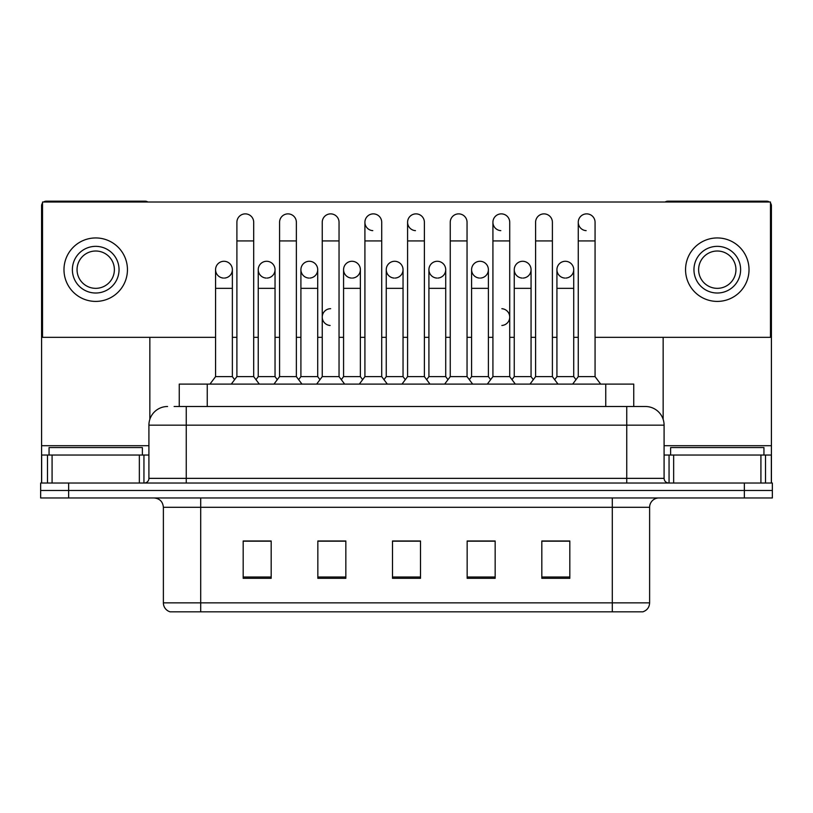 <?xml version="1.0" encoding="UTF-8"?>
<svg xmlns="http://www.w3.org/2000/svg" width="813" height="813" viewBox="0 0 813 813"><rect width="100%" height="100%" fill="white"/><g stroke="black" fill="none" stroke-linecap="round" stroke-linejoin="round"><path stroke-width="1.22" d="M179.256 406.5L179.256 384.102L633.744 384.102L633.744 406.5M649.617 602.86C649.363 607.341 647.128 610.319 642.9 611.823L612.291 611.823L612.291 602.86L649.617 602.86L649.617 507.292A9.329 9.329 0 0 1 658.957 497.963M612.291 611.823L170.1 611.823A9.329 9.329 0 0 1 163.383 602.86L163.383 507.292C162.824 501.631 159.714 498.511 154.043 497.963M68.648 483.034L772.35 483.034L772.35 490.493L40.65 490.493L40.65 497.963L68.648 497.963L68.648 490.493L40.65 490.493L40.65 483.034L68.648 483.034L68.648 490.493L772.35 490.493L772.35 497.963L68.648 497.963M569.822 578.317L569.822 540.991L541.824 540.991L541.824 578.317L569.822 578.317M495.158 578.317L495.158 540.991L467.16 540.991L467.16 578.317L495.158 578.317M271.176 578.317L271.176 540.991L243.178 540.991L243.178 578.317L271.176 578.317M345.84 578.317L345.84 540.991L317.842 540.991L317.842 578.317L345.84 578.317M420.504 578.317L420.504 540.991L392.496 540.991L392.496 578.317L420.504 578.317M595.502 611.823L217.498 611.823M555.99 541.173L553.328 540.991M342.649 541.173L339.976 541.173M321.308 540.991L318.635 541.173M257.304 541.173L254.632 540.991M491.987 541.173L489.324 541.173M470.656 541.173L467.983 541.173M406.652 541.173L403.98 541.173M420.504 541.173L392.496 541.173M345.84 541.173L317.842 541.173M271.176 541.173L243.178 541.173M495.158 541.173L467.16 541.173M569.822 541.173L541.824 541.173M174.541 406.5L638.886 406.5M174.114 406.5L186.248 406.5L186.248 425.169L148.911 425.169L148.911 478.359A4.665 4.665 0 0 1 144.247 483.034M167.58 406.5A18.669 18.669 0 0 0 148.911 425.169M664.089 425.169L626.752 425.169L626.752 406.5L645.42 406.5A18.669 18.669 0 0 1 664.089 425.169L664.089 478.359C664.343 481.174 665.898 482.729 668.753 483.034M236.898 240.933L253.697 240.933L253.697 376.632L236.898 376.632L236.898 222.264A8.404 8.404 0 0 1 245.831 213.89A8.404 8.404 0 0 1 253.697 222.264A8.404 8.404 0 0 0 245.831 213.89M236.898 317.09L236.898 376.632L231.299 384.102M258.239 376.632L258.239 288.341L275.038 288.341L275.038 376.632L258.239 376.632L255.973 379.661L253.697 376.632L259.306 384.102M223.971 261.278A8.404 8.404 0 0 0 215.567 269.418A8.404 8.404 0 0 0 223.443 278.066A8.404 8.404 0 0 1 215.567 269.682A8.404 8.404 0 0 1 224.49 261.298A8.404 8.404 0 0 1 232.366 269.682L232.366 288.341L215.567 288.341L215.567 269.682M232.366 288.341L232.366 376.632L215.567 376.632L215.567 288.341M215.567 376.632L209.967 384.102M232.366 376.632L234.632 379.661L236.898 376.632M279.57 240.933L296.369 240.933L296.369 376.632L279.57 376.632L279.57 222.264A8.404 8.404 0 0 1 288.503 213.89A8.404 8.404 0 0 1 296.369 222.264A8.404 8.404 0 0 0 288.503 213.89M279.57 376.632L273.971 384.102M296.369 376.632L301.969 384.102M322.243 240.933L339.041 240.933L339.041 376.632L322.243 376.632L322.243 222.264A8.404 8.404 0 0 1 331.165 213.89A8.404 8.404 0 0 1 339.041 222.264A8.404 8.404 0 0 0 331.165 213.89M322.243 317.09L322.243 376.632L316.643 384.102M339.041 317.09L339.041 376.632L344.641 384.102M364.915 240.933L381.714 240.933L381.714 376.632L364.915 376.632L364.915 222.264A8.404 8.404 0 0 1 373.838 213.89A8.404 8.404 0 0 1 381.714 222.264A8.404 8.404 0 0 0 373.838 213.89M364.915 317.09L364.915 376.632L359.316 384.102M381.714 335.759L381.714 376.632L387.313 384.102M407.587 240.933L424.386 240.933L424.386 376.632L407.587 376.632L407.587 222.264A8.404 8.404 0 0 1 416.51 213.89A8.404 8.404 0 0 1 424.386 222.264A8.404 8.404 0 0 0 416.51 213.89M407.587 376.632L401.988 384.102M424.386 376.632L429.986 384.102M266.634 261.278A8.404 8.404 0 0 0 258.239 269.418A8.404 8.404 0 0 0 266.105 278.066A8.404 8.404 0 0 1 258.239 269.682A8.404 8.404 0 0 1 267.162 261.298A8.404 8.404 0 0 1 275.038 269.682L275.038 288.341M275.038 376.632L277.304 379.661M309.306 261.278A8.404 8.404 0 0 0 300.912 269.418A8.404 8.404 0 0 0 308.777 278.066A8.404 8.404 0 0 1 300.912 269.682A8.404 8.404 0 0 1 309.834 261.298A8.404 8.404 0 0 1 317.71 269.682L317.71 288.341L300.912 288.341L300.912 269.682M317.71 288.341L317.71 376.632L300.912 376.632L300.912 288.341M300.912 376.632L298.635 379.661M317.71 376.632L319.976 379.661L322.243 376.632M351.978 261.278A8.404 8.404 0 0 0 343.584 269.418A8.404 8.404 0 0 0 351.45 278.066A8.404 8.404 0 0 1 343.574 269.682A8.404 8.404 0 0 1 352.507 261.298A8.404 8.404 0 0 1 360.372 269.682L360.372 288.341L343.574 288.341L343.574 269.682M360.372 288.341L360.372 376.632L343.574 376.632L343.574 288.341M343.574 376.632L341.308 379.661M360.372 376.632L362.649 379.661M381.714 376.632L383.98 379.661L386.246 376.632L386.246 269.682A8.404 8.404 0 0 1 395.179 261.298A8.404 8.404 0 0 1 403.045 269.682L403.045 288.341L386.246 288.341M142.377 455.036L142.377 447.567L49.054 447.567L49.054 455.036M763.946 455.036L763.946 447.567L670.623 447.567L670.623 455.036M139.348 483.034L139.348 455.036L52.083 455.036L52.083 483.034M147.854 202.02A4.665 4.665 0 0 0 145.181 201.177L46.25 201.177A4.665 4.665 0 0 0 43.577 202.02M42.52 203.047A4.665 4.665 0 0 0 41.585 205.841L41.585 455.036L52.083 455.036M149.846 337.344L149.846 419.335M139.348 455.036L148.911 455.036M41.585 483.034L41.585 455.036M760.917 483.034L760.917 455.036L673.652 455.036L673.652 483.034M771.415 483.034L771.415 455.036L771.415 483.034M769.423 202.02A4.665 4.665 0 0 0 766.75 201.177L667.819 201.177A4.665 4.665 0 0 0 665.146 202.02M663.154 337.344L663.154 419.335M770.48 203.047A4.665 4.665 0 0 1 771.415 205.841L771.415 455.036L765.511 455.036L765.511 483.034M664.089 455.036L673.652 455.036M760.917 455.036L765.511 455.036M565.33 261.278A8.404 8.404 0 0 0 556.935 269.418A8.404 8.404 0 0 0 564.801 278.066A8.404 8.404 0 0 1 556.925 269.682A8.404 8.404 0 0 1 565.858 261.298A8.404 8.404 0 0 1 573.724 269.682L573.724 288.341L556.925 288.341L556.925 269.682M522.657 261.278A8.404 8.404 0 0 0 514.263 269.418A8.404 8.404 0 0 0 522.129 278.066A8.404 8.404 0 0 1 514.253 269.682A8.404 8.404 0 0 1 523.186 261.298A8.404 8.404 0 0 1 531.062 269.682L531.062 288.341L514.253 288.341L514.253 269.682M479.985 261.278A8.404 8.404 0 0 0 471.591 269.418A8.404 8.404 0 0 0 479.457 278.066A8.404 8.404 0 0 1 471.591 269.682A8.404 8.404 0 0 1 480.513 261.298A8.404 8.404 0 0 1 488.389 269.682L488.389 288.341L471.591 288.341L471.591 269.682M437.313 261.278A8.404 8.404 0 0 0 428.918 269.418A8.404 8.404 0 0 0 436.794 278.066A8.404 8.404 0 0 1 428.918 269.682A8.404 8.404 0 0 1 437.841 261.298A8.404 8.404 0 0 1 445.717 269.682L445.717 288.341L428.918 288.341L428.918 269.682M578.267 240.933L595.065 240.933L595.065 376.632L578.267 376.632L578.267 222.264A8.404 8.404 0 0 1 586.661 213.87A8.404 8.404 0 0 0 578.267 222A8.404 8.404 0 0 0 586.132 230.648M492.922 240.933L509.721 240.933L509.721 376.632L492.922 376.632L492.922 222.264A8.404 8.404 0 0 1 501.326 213.87A8.404 8.404 0 0 0 492.922 222A8.404 8.404 0 0 0 500.798 230.648M330.647 308.696A8.404 8.404 0 0 0 322.243 316.826A8.404 8.404 0 0 0 330.119 325.474M394.651 261.278A8.404 8.404 0 0 0 386.256 269.418A8.404 8.404 0 0 0 394.122 278.066A8.404 8.404 0 0 1 386.246 269.682M415.982 213.87A8.404 8.404 0 0 0 407.587 222A8.404 8.404 0 0 0 415.453 230.648M373.309 213.87A8.404 8.404 0 0 0 364.915 222A8.404 8.404 0 0 0 372.781 230.648M501.855 325.474A8.404 8.404 0 0 0 509.721 317.09A8.404 8.404 0 0 0 501.855 308.706M565.858 278.066A8.404 8.404 0 0 0 573.724 269.682A8.404 8.404 0 0 0 565.858 261.298M480.513 278.066A8.404 8.404 0 0 0 488.389 269.682A8.404 8.404 0 0 0 480.513 261.298M352.507 278.066A8.404 8.404 0 0 0 360.372 269.682A8.404 8.404 0 0 0 352.507 261.298M267.162 278.066A8.404 8.404 0 0 0 275.038 269.682A8.404 8.404 0 0 0 267.162 261.298M595.065 337.344L770.48 337.344L770.48 202.02L42.52 202.02L42.52 337.344L215.567 337.344M232.366 337.344L236.898 337.344M253.697 337.344L258.239 337.344M275.038 337.344L279.57 337.344M296.369 337.344L300.912 337.344M317.71 337.344L322.243 337.344M339.041 337.344L343.574 337.344M360.372 337.344L364.915 337.344M381.714 337.344L386.246 337.344M403.045 337.344L407.587 337.344M424.386 337.344L428.918 337.344M445.717 337.344L450.25 337.344M467.048 337.344L471.591 337.344M488.389 337.344L492.922 337.344M509.721 337.344L514.253 337.344M531.062 337.344L535.594 337.344M552.393 337.344L556.925 337.344M573.724 337.344L578.267 337.344M224.49 278.066A8.404 8.404 0 0 0 232.366 269.682A8.404 8.404 0 0 0 224.49 261.298M309.834 278.066A8.404 8.404 0 0 0 317.71 269.682A8.404 8.404 0 0 0 309.834 261.298M395.179 278.066A8.404 8.404 0 0 0 403.045 269.682A8.404 8.404 0 0 0 395.179 261.298M437.841 278.066A8.404 8.404 0 0 0 445.717 269.682A8.404 8.404 0 0 0 437.841 261.298M523.186 278.066A8.404 8.404 0 0 0 531.062 269.682A8.404 8.404 0 0 0 523.186 261.298M95.71 246.349A23.333 23.333 0 0 0 72.377 269.682A23.333 23.333 0 0 0 95.71 293.015A23.333 23.333 0 0 0 119.044 269.682A23.333 23.333 0 0 0 95.71 246.349M95.71 251.014A18.669 18.669 0 0 0 77.052 269.682A18.669 18.669 0 0 0 95.71 288.341A18.669 18.669 0 0 0 114.379 269.682A18.669 18.669 0 0 0 95.71 251.014M95.71 301.41A31.727 31.727 0 0 0 127.448 269.682A31.727 31.727 0 0 0 95.71 237.945A31.727 31.727 0 0 0 63.983 269.682A31.727 31.727 0 0 0 95.71 301.41M717.29 246.349A23.333 23.333 0 0 0 693.956 269.682A23.333 23.333 0 0 0 717.29 293.015A23.333 23.333 0 0 0 740.623 269.682A23.333 23.333 0 0 0 717.29 246.349M717.29 251.014A18.669 18.669 0 0 0 698.621 269.682A18.669 18.669 0 0 0 717.29 288.341A18.669 18.669 0 0 0 735.948 269.682A18.669 18.669 0 0 0 717.29 251.014M717.29 301.41A31.727 31.727 0 0 0 749.017 269.682A31.727 31.727 0 0 0 717.29 237.945A31.727 31.727 0 0 0 685.552 269.682A31.727 31.727 0 0 0 717.29 301.41M403.045 288.341L403.045 376.632L386.246 376.632M403.045 376.632L405.311 379.661M450.25 240.933L467.048 240.933L467.048 376.632L450.25 376.632L450.25 222.264A8.404 8.404 0 0 1 459.182 213.89A8.404 8.404 0 0 1 467.048 222.264A8.404 8.404 0 0 0 459.182 213.89M450.25 376.632L444.65 384.102M467.048 376.632L472.648 384.102M501.326 213.87A8.404 8.404 0 0 1 509.721 222.264A8.404 8.404 0 0 0 501.855 213.89M492.922 376.632L487.322 384.102M509.721 376.632L515.32 384.102M535.594 240.933L552.393 240.933L552.393 376.632L535.594 376.632L535.594 222.264A8.404 8.404 0 0 1 544.517 213.89A8.404 8.404 0 0 1 552.393 222.264A8.404 8.404 0 0 0 544.517 213.89M535.594 376.632L529.995 384.102M552.393 376.632L557.992 384.102M586.661 213.87A8.404 8.404 0 0 1 595.065 222.264A8.404 8.404 0 0 0 587.189 213.89M578.267 376.632L572.667 384.102M595.065 376.632L600.665 384.102M445.717 288.341L445.717 376.632L428.918 376.632L428.918 288.341M428.918 376.632L426.652 379.661M445.717 376.632L447.983 379.661M488.389 288.341L488.389 376.632L471.591 376.632L471.591 288.341M471.591 376.632L469.325 379.661M488.389 376.632L490.656 379.661M531.062 288.341L531.062 376.632L514.253 376.632L514.253 288.341M514.253 376.632L511.987 379.661M531.062 376.632L533.328 379.661M573.724 288.341L573.724 376.632L556.925 376.632L556.925 288.341M556.925 376.632L554.659 379.661M573.724 376.632L575.99 379.661M207.254 406.5L207.254 384.102M605.746 406.5L605.746 384.102M612.291 497.963L612.291 507.292L163.383 507.292M649.617 507.292L612.291 507.292L612.291 602.86L200.709 602.86L200.709 611.823M163.383 602.86L200.709 602.86L200.709 497.963M744.352 497.963L744.352 483.034M420.504 577.017L392.496 577.017M345.84 577.017L317.842 577.017M271.176 577.017L243.178 577.017M495.158 577.017L467.16 577.017M569.822 577.017L541.824 577.017M186.248 483.034L186.248 478.359L664.089 478.359M148.911 478.359L186.248 478.359L186.248 425.169L626.752 425.169L626.752 483.034M148.911 445.697L41.585 445.697M143.942 455.036L143.942 483.034M41.656 455.036L41.656 483.034M47.489 483.034L47.489 455.036M771.415 445.697L664.089 445.697M771.344 483.034L771.344 455.036M669.058 483.034L669.058 455.036M253.697 240.933L253.697 222.264M296.369 240.933L296.369 222.264M339.041 240.933L339.041 222.264M381.714 240.933L381.714 222.264M424.386 240.933L424.386 222.264M258.239 288.341L258.239 269.682M467.048 240.933L467.048 222.264M509.721 240.933L509.721 222.264M552.393 240.933L552.393 222.264M595.065 240.933L595.065 222.264M467.048 335.759L467.048 317.09M492.922 335.759L492.922 317.09M509.721 335.759L509.721 317.09"/></g></svg>
